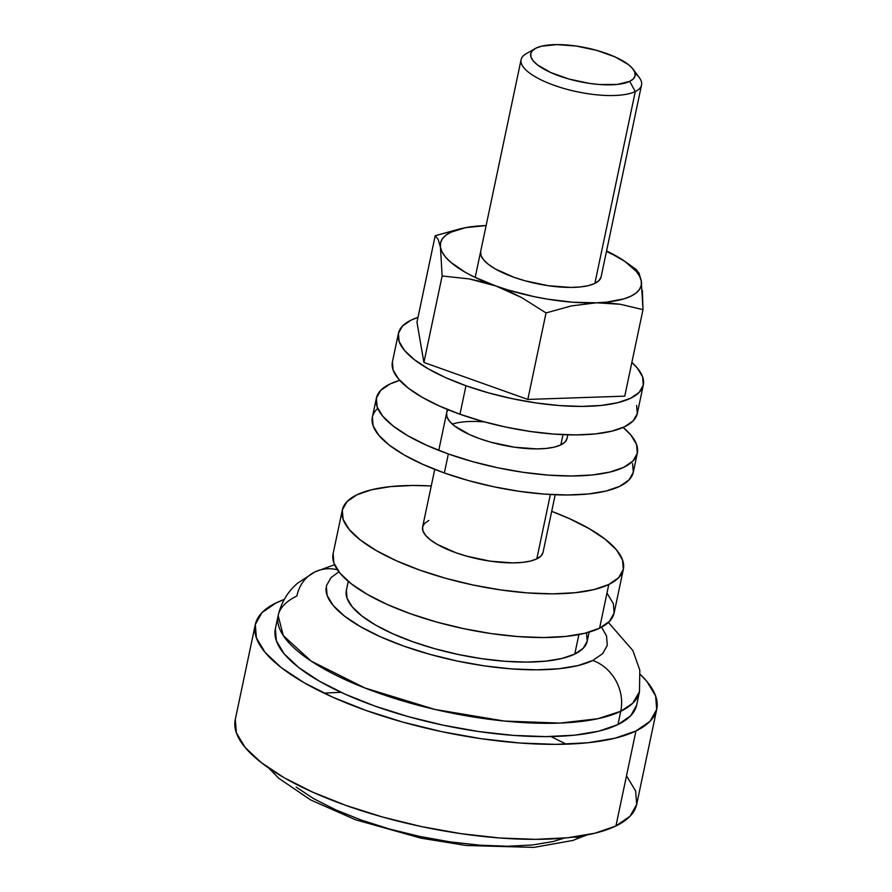 <?xml version="1.0" encoding="UTF-8"?>
<svg xmlns="http://www.w3.org/2000/svg" width="892" height="892" viewBox="0 0 892 892"><rect width="100%" height="100%" fill="white"/><g stroke="black" fill="none" stroke-linecap="round" stroke-linejoin="round"><path stroke-width="1.34" d="M635.082 73.222A61.548 19.88 -168.1 0 1 641.538 85.019A61.548 19.88 -168.1 0 1 635.294 91.541A61.548 19.88 11.9 0 0 639.319 77.615L633.186 69.308A53.342 17.227 -168.1 0 1 629.696 81.373L635.294 91.541L594.864 283.411L635.294 91.541A61.548 19.88 -168.1 0 1 565.45 88.91A61.548 19.88 -168.1 0 1 521.095 59.641A61.548 19.88 -168.1 0 1 527.328 53.119M535.066 48.636L526.113 53.765A61.548 19.88 11.9 0 0 555.605 85.833A61.548 19.88 11.9 0 0 635.294 91.541L629.696 81.373A53.342 17.227 -168.1 0 1 560.633 76.433A53.342 17.227 -168.1 0 1 535.066 48.636A53.342 17.227 -168.1 0 1 536.125 48.079L532.457 50.61L530.74 53.676L531.019 57.177L533.282 60.957L537.463 64.893L550.832 72.575L569.096 79.076L589.456 83.391L599.446 84.506L617.186 84.439L629.696 81.373L633.365 78.853L635.093 75.775L634.814 72.285L632.539 68.494L628.369 64.57L614.989 56.876L596.737 50.387L576.377 46.072L557.009 44.6L541.589 46.194L536.125 48.079A53.342 17.227 -168.1 0 1 587.705 48.135A53.342 17.227 -168.1 0 1 633.186 69.308M338.904 571.828L330.988 577.637L326.338 585.899L327.085 595.31L333.207 605.501L344.457 616.082L360.413 626.641L380.449 636.788L403.82 646.109L429.598 654.271L456.815 660.95L484.412 665.878L511.339 668.889L536.549 669.836L559.083 668.721L578.072 665.555L592.779 660.47A41.032 35.825 64.2 0 1 620.765 711.27L632.74 703.242L639.475 691.713A184.633 59.641 -168.1 0 1 620.765 711.27L617.955 724.572A184.633 59.641 11.9 0 0 636.665 705.014L639.475 691.713L639.809 670.115L632.863 650.536L608.377 622.426M334.567 564.725L314.988 571.884L297.56 583.234C287.782 591.541 281.315 602.323 278.148 615.569L275.349 628.871A184.633 59.641 11.9 0 0 408.436 716.677A184.633 59.641 11.9 0 0 617.955 724.572L620.765 711.27A184.633 59.641 -168.1 0 1 411.234 703.375A184.633 59.641 -168.1 0 1 278.148 615.569A184.633 59.641 -168.1 0 1 296.858 596.023A41.032 35.825 64.2 0 1 314.887 571.939A41.032 35.825 -115.8 0 1 337.41 569.787M314.976 571.895A41.032 35.825 64.2 0 1 330.519 568.762M323.963 693.106L341.023 692.315M550.977 736.558L566.264 744.173M586.222 835.213A26.671 23.292 64.2 0 1 573.801 837.042M255.279 624.645L235.254 719.632A205.138 66.264 11.9 0 0 383.125 817.183A205.138 66.264 11.9 0 0 615.937 825.959L635.951 730.972A205.138 66.264 -168.1 0 1 403.139 722.197A205.138 66.264 -168.1 0 1 255.279 624.645A205.138 66.264 -168.1 0 1 276.063 602.914A205.138 66.264 -168.1 0 1 284.214 599.502L276.063 602.914L261.958 612.637L255.313 624.445L256.383 637.88L265.125 652.442L281.203 667.551L303.994 682.648L332.638 697.131L366.01 710.456L402.85 722.119L441.718 731.652L481.145 738.699L519.612 742.991L555.627 744.363L587.817 742.757L614.945 738.23L635.951 730.972L615.937 825.959A205.138 66.264 11.9 0 0 636.721 804.227L656.746 709.24A205.138 66.264 -168.1 0 1 635.951 730.972L650.056 721.249L656.702 709.441L655.631 696.005L646.89 681.443L640.411 674.564A205.138 66.264 -168.1 0 1 656.746 709.24M348.259 581.35L346.375 590.27A123.085 39.761 11.9 0 0 435.095 648.807A123.085 39.761 11.9 0 0 574.783 654.07L578.897 634.547L574.783 654.07A123.085 39.761 11.9 0 0 587.259 641.036L589.133 632.116M342.316 510.046L333.106 553.742A143.601 46.384 11.9 0 0 436.623 622.036A143.601 46.384 11.9 0 0 599.591 628.18L608.79 584.483A143.601 46.384 -168.1 0 1 445.822 578.339A143.601 46.384 -168.1 0 1 342.316 510.046A143.601 46.384 -168.1 0 1 356.867 494.837A143.601 46.384 -168.1 0 1 431.249 485.962L413.096 485.471L390.562 486.597L371.574 489.764L356.867 494.837L346.999 501.65L342.35 509.912L343.097 519.322L349.218 529.514L360.468 540.084L376.424 550.654L396.472 560.789L419.831 570.122L445.621 578.284L472.827 584.962L500.434 589.891L527.35 592.89L552.561 593.849L575.095 592.723L594.083 589.567L608.79 584.483L599.591 628.18A143.601 46.384 11.9 0 0 614.142 612.96L623.341 569.274A143.601 46.384 -168.1 0 1 608.79 584.483L618.669 577.682L623.318 569.408L622.56 560.009L616.45 549.818L605.189 539.236L589.244 528.666L569.196 518.531L551.691 511.339A143.601 46.384 -168.1 0 1 623.341 569.274M562.997 434.638L560.834 444.885L562.997 434.638M434.75 469.37L422.607 526.971A61.548 19.88 11.9 0 0 466.973 556.24A61.548 19.88 11.9 0 0 536.817 558.871L550.375 494.514L536.817 558.871A61.548 19.88 11.9 0 0 543.05 552.349L555.192 494.759M543.038 552.416L541.043 555.95L536.817 558.871L530.506 561.046L522.377 562.406L512.722 562.885L490.377 561.191L466.884 556.218L455.834 552.717L437.225 544.376L430.39 539.85L425.562 535.312L422.942 530.941L422.618 526.916L424.614 523.37L428.851 520.449M607.24 593.503L613.361 603.694L614.109 613.105L609.459 621.367L599.591 628.18L584.873 633.253L565.885 636.42L543.362 637.546L518.14 636.587L491.224 633.588L463.628 628.648L436.411 621.98L410.621 613.819L387.262 604.486L367.214 594.351L351.258 583.781L340.008 573.199L333.887 563.008L333.14 553.609M278.148 615.569L283.299 635.628L311.241 661.15L364.761 687.933L434.839 709.419L504.359 721.048L559.953 723.089L597.874 718.718L620.765 711.27A41.032 35.825 -115.8 0 0 592.779 660.47L602.646 653.669L607.296 645.407L606.549 635.996L601.543 627.176M586.501 632.841L587.237 641.147L583.245 648.239L574.783 654.07L562.172 658.419L545.904 661.139L526.592 662.098L504.983 661.284L481.903 658.709L458.243 654.472L434.917 648.752L412.818 641.761L392.792 633.766L375.61 625.069L361.94 616.015L352.284 606.95L347.044 598.209L346.408 590.147M636.632 705.193L630.655 715.819L617.955 724.572L599.045 731.106L574.638 735.175L545.67 736.614L513.246 735.387L478.636 731.529L443.146 725.185L408.157 716.599L375.008 706.107L344.97 694.11L319.202 681.075L298.686 667.495L284.214 653.892L276.353 640.791L275.383 628.693M626.875 776.43L635.617 790.992L636.687 804.428L630.042 816.236L615.937 825.959L594.919 833.217L567.803 837.744L535.613 839.35L499.598 837.978L461.131 833.686L421.704 826.639L382.824 817.105L345.996 805.443L312.613 792.118L283.979 777.634L261.189 762.537L245.11 747.429L236.369 732.867L235.298 719.431M564.38 838.067L553.163 841.513L532.279 845.003L507.492 846.24L479.762 845.181L450.148 841.881L419.786 836.451L389.849 829.114L361.483 820.138L335.793 809.869L313.739 798.719L296.189 787.101M592.779 660.47A143.601 46.384 -168.1 0 1 432.91 655.185A143.601 46.384 -168.1 0 1 326.015 588.129M567.825 434.817L567.067 438.373A61.548 19.88 -168.1 0 1 479.851 438.73L469.839 434.738L454.407 425.863L449.59 421.325L446.97 416.954L446.647 412.929M377.729 408.391A133.343 43.072 11.9 0 0 372.365 417.177A133.343 43.072 11.9 0 0 444.35 472.961L448.353 453.961A133.343 43.072 -168.1 0 1 376.379 398.178A133.343 43.072 -168.1 0 1 399.75 380.349L389.882 384.062L380.717 390.373L376.402 398.055L377.093 406.785L382.779 416.252L393.227 426.075L408.045 435.887L426.655 445.298L448.353 453.961L472.292 461.543L497.569 467.743L523.191 472.314L548.19 475.113L571.605 475.993L592.522 474.957L610.161 472.013L623.82 467.297L632.986 460.974L637.301 453.303L636.609 444.562L630.923 435.106L623.14 427.424A133.343 43.072 -168.1 0 1 637.323 453.169A133.343 43.072 -168.1 0 1 448.353 453.961L444.35 472.961L468.289 480.543L493.566 486.731L519.189 491.314L544.187 494.101L567.602 494.993L588.519 493.956L606.147 491.013L619.817 486.296L628.983 479.974L633.298 472.303L632.606 463.561M567.056 438.429L565.06 441.975L560.834 444.885L554.534 447.059L546.395 448.42L536.739 448.899L514.394 447.204L490.901 442.231L479.851 438.73A61.548 19.88 -168.1 0 1 446.636 412.985A61.548 19.88 -168.1 0 1 448.263 409.796M372.399 417.043L373.09 425.785L378.777 435.251L389.224 445.075L404.043 454.887L422.652 464.297L444.35 472.961A133.343 43.072 11.9 0 0 633.32 472.169L637.323 453.169M529.848 431.617A61.548 19.88 11.9 0 0 528.789 431.249M484.523 421.916A61.548 19.88 11.9 0 0 452.3 424.101M398.412 333.385L392.413 361.884A125.136 40.419 11.9 0 0 459.96 414.234L465.958 385.734A125.136 40.419 -168.1 0 1 398.412 333.385A125.136 40.419 -168.1 0 1 417.991 317.385L411.101 320.128L402.493 326.059L398.445 333.262L399.092 341.458L404.422 350.344L414.234 359.554L428.138 368.764L445.599 377.606L465.958 385.734L488.437 392.848L512.153 398.657L536.203 402.961L559.663 405.581L581.629 406.406L601.264 405.425L617.81 402.671L630.633 398.245L639.229 392.313L643.288 385.11L642.63 376.915L637.301 368.039L631.859 362.453A125.136 40.419 -168.1 0 1 643.31 384.987A125.136 40.419 -168.1 0 1 465.958 385.734L459.96 414.234L482.427 421.336L506.143 427.156L530.194 431.449L553.653 434.07L575.63 434.906L595.265 433.925L611.801 431.171L624.623 426.744L633.231 420.812L637.278 413.609L636.632 405.414M392.435 361.762L393.093 369.957L398.423 378.832L408.224 388.053L422.128 397.263L439.6 406.094L459.96 414.234A125.136 40.419 11.9 0 0 637.301 413.487L643.31 384.987M601.085 276.955L599.089 280.489L594.864 283.411L588.564 285.585L580.424 286.945L570.769 287.425L548.424 285.73L524.931 280.757L513.881 277.256A61.548 19.88 -168.1 0 1 480.654 251.511M485.527 225.598L485.449 225.598A102.569 33.127 -168.1 0 1 486.129 225.576L465.624 227.65L450.906 232.188L445.799 235.298L442.32 238.911L440.537 242.947L440.458 247.352L442.109 252.046L445.442 256.952L450.404 261.969L464.877 272.049L474.131 276.933L495.885 285.964L508.005 289.956L533.739 296.557L546.896 299.054L572.675 302.221L596.302 302.801L606.783 302.109L624.21 298.787L630.856 296.211L635.951 293.1L639.43 289.487L641.225 285.451L641.303 281.047L639.653 276.353L636.319 271.447L624.835 261.367L606.56 250.953A102.569 33.127 -168.1 0 1 625.872 262.092A102.569 33.127 -168.1 0 1 641.303 281.047L641.058 279.731M641.538 85.019L601.096 276.899A61.548 19.88 -168.1 0 1 513.881 277.256L495.272 268.916L488.437 264.389L483.62 259.851L480.989 255.48L480.677 251.455M416.965 322.224L423.912 362.464L527.808 399.426L624.757 396.16L527.808 399.426L423.912 362.464L416.965 322.224L435.196 235.722L416.965 322.224M641.616 283.11L641.303 281.047A102.569 33.127 -168.1 0 1 596.302 302.801A102.569 33.127 -168.1 0 1 495.885 285.964A102.569 33.127 -168.1 0 1 440.458 247.352A102.569 33.127 -168.1 0 1 463.963 227.973L435.196 235.722L438.217 239.469L440.458 247.352L442.142 275.962L423.912 362.464L442.142 275.962L469.225 278.917L495.885 285.964L521.753 297.649L546.038 312.925L527.808 399.426L546.038 312.925L571.304 305.923L596.302 302.801L620.308 304.261L642.987 309.647L624.757 396.16L642.987 309.647L642.396 290.647M639.062 273.164L636.041 269.406L639.062 273.164L641.303 281.047L642.987 309.647L620.308 304.261L608.489 302.979L596.302 302.801L571.304 305.923L546.038 312.925L521.753 297.649L508.975 291.249L495.885 285.964L482.628 281.872L469.225 278.917L442.142 275.962L440.458 247.352L438.217 239.469L435.196 235.722L460.495 228.709M611.756 254.131L606.482 251.343M463.963 227.973A102.569 33.127 -168.1 0 1 485.46 225.598L485.393 225.598M586.601 835.024L572.854 840.454L533.873 847.4L466.271 845.493L421.024 838.168L355.618 819.804L310.762 799.99L278.795 778.303L268.693 768.023M521.095 59.641L475.191 277.445M447.383 409.428L438.752 450.371M372.365 417.177L376.379 398.178M636.331 269.607L625.872 262.092"/></g></svg>
